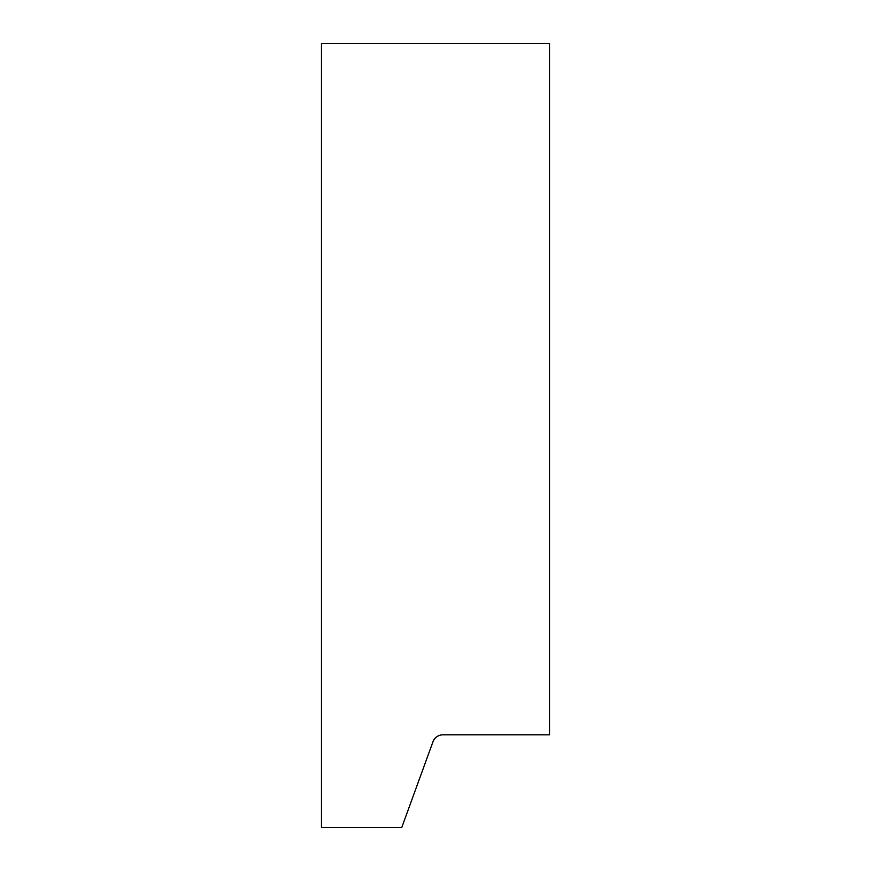 <?xml version="1.0" encoding="UTF-8"?>
<svg xmlns="http://www.w3.org/2000/svg" width="871" height="871" viewBox="0 0 871 871"><rect width="100%" height="100%" fill="white"/><g stroke="black" fill="none" stroke-linecap="round" stroke-linejoin="round"><path stroke-width="1.31" d="M442.98 734.808L549.525 734.808L549.525 43.55L321.475 43.55L321.475 827.45L401.781 827.45L432.941 741.842A10.692 10.692 0 0 1 442.98 734.808"/></g></svg>
